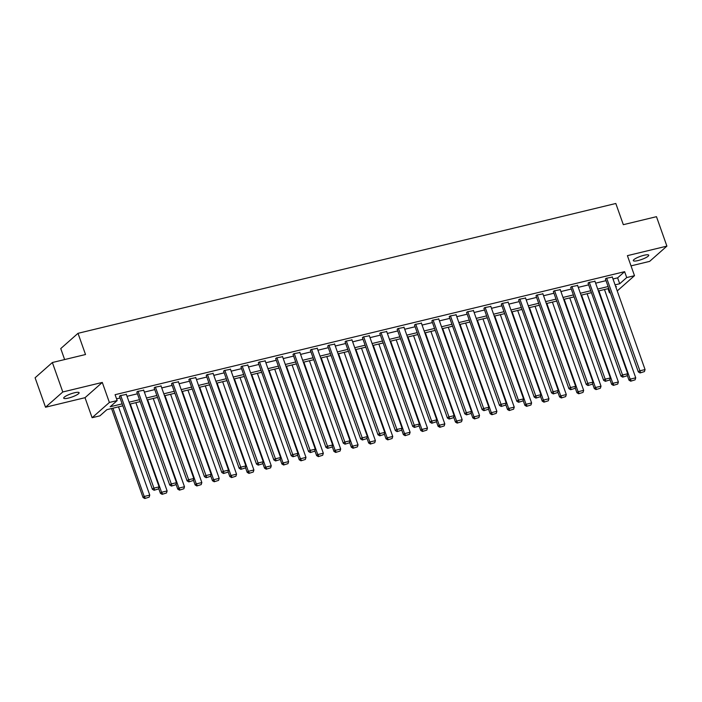 <?xml version="1.0" encoding="UTF-8"?>
<svg xmlns="http://www.w3.org/2000/svg" width="702" height="702" viewBox="0 0 702 702"><rect width="100%" height="100%" fill="white"/><g stroke="black" fill="none" stroke-linecap="round" stroke-linejoin="round"><path stroke-width="1.05" d="M68.419 398.078A8.17 1.676 160.5 0 0 79.107 392.708A8.17 1.676 160.5 0 0 74.394 392.795A8.17 1.676 160.5 0 0 63.706 398.166A8.17 1.676 160.5 0 0 68.419 398.078M638.039 260.556A8.17 1.676 160.5 0 0 648.727 255.186A8.17 1.676 160.5 0 0 644.006 255.274A8.17 1.676 160.5 0 0 633.318 260.644A8.17 1.676 160.5 0 0 638.039 260.556M122.824 405.809L106.897 409.652L99.903 415.838L92.111 417.716L109.38 402.457L117.164 400.579L110.17 406.765L122.139 403.869M85.021 397.692L102.29 382.432L62.794 391.97L52.369 362.522L35.1 377.781L45.525 407.23L85.021 397.692L92.111 417.716M64.637 359.564L60.749 348.578L78.01 333.318L615.812 203.483L623.323 224.684L656.475 216.681L666.9 246.121L627.404 255.66L634.494 275.684L617.225 290.944M631.019 265.874L649.631 261.381L666.9 246.121M610.249 292.629L609.441 292.822L610.108 292.234M607.976 288.68L609.441 292.822M62.794 391.97L45.525 407.23M612.986 278.975L617.62 277.86L624.622 271.674L115.084 394.691L117.164 400.579M116.55 398.833L120.06 397.981M127.027 396.297L137.408 393.796M144.384 392.111L154.765 389.601M161.741 387.916L172.122 385.416M179.098 383.731L189.479 381.221M196.455 379.536L206.836 377.035M213.812 375.351L224.192 372.841M231.16 371.156L241.549 368.655M248.517 366.97L258.898 364.461M265.874 362.776L276.255 360.275M283.231 358.59L293.611 356.081M300.588 354.396L310.968 351.895M317.945 350.21L328.325 347.701M335.293 346.016L345.682 343.515M352.65 341.83L363.031 339.32M370.007 337.636L380.387 335.135M387.364 333.45L397.744 330.94M404.721 329.256L415.101 326.755M422.077 325.07L432.458 322.56M439.426 320.875L449.815 318.375M456.783 316.69L467.163 314.18M474.14 312.495L484.52 309.994M491.497 308.31L501.877 305.8M508.853 304.115L519.234 301.614M526.21 299.93L536.591 297.42M543.567 295.735L553.948 293.234M560.916 291.549L571.296 289.04M578.272 287.355L588.653 284.854M595.629 283.169L606.01 280.66M612.328 277.106L606.107 278.317L605.501 279.212M594.971 281.3L588.75 282.502L588.144 283.397M577.614 285.486L571.402 286.697L570.787 287.592M560.257 289.68L554.045 290.882L553.43 291.778M542.9 293.866L536.688 295.077L536.074 295.972M525.544 298.06L519.331 299.263L518.717 300.158M508.187 302.246L501.974 303.457L501.368 304.352M490.838 306.441L484.617 307.643L484.011 308.538M473.481 310.626L467.26 311.837L466.654 312.732M456.124 314.821L449.912 316.023L449.298 316.918M438.768 319.006L432.555 320.217L431.941 321.112M421.411 323.201L415.198 324.403L414.584 325.298M404.054 327.386L397.841 328.597L397.235 329.492M386.705 331.581L380.484 332.783L379.879 333.678M369.349 335.767L363.127 336.978L362.522 337.873M351.992 339.961L345.779 341.163L345.165 342.058M334.635 344.147L328.422 345.358L327.808 346.253M317.278 348.341L311.065 349.543L310.451 350.438M299.921 352.527L293.708 353.738L293.103 354.633M282.573 356.721L276.351 357.923L275.746 358.819M265.216 360.907L258.994 362.118L258.389 363.013M247.859 365.101L241.646 366.304L241.032 367.199M230.502 369.287L224.289 370.498L223.675 371.393M213.145 373.482L206.932 374.684L206.318 375.579M195.788 377.667L189.575 378.878L188.961 379.773M178.44 381.862L172.218 383.064L171.613 383.959M161.083 386.047L154.861 387.258L154.256 388.153M143.726 390.242L137.513 391.444L136.899 392.339M126.369 394.427L120.156 395.638L119.542 396.533M102.29 382.432L109.38 402.457M624.622 271.674L626.711 277.562L634.494 275.684M52.369 362.522L85.521 354.519L78.01 333.318M615.873 287.136L616.444 286.635L615.759 286.802M608.783 288.487L598.402 290.988M591.426 292.673L581.045 295.182M574.069 296.867L563.688 299.368M556.712 301.053L546.332 303.562M539.355 305.247L528.975 307.748M522.007 309.433L511.618 311.942M504.65 313.627L494.269 316.128M487.293 317.813L476.912 320.323M469.936 322.007L459.556 324.508M452.579 326.193L442.199 328.703M435.222 330.388L424.842 332.888M417.874 334.573L407.485 337.083M400.517 338.768L390.137 341.269M383.16 342.953L372.78 345.463M365.803 347.148L355.423 349.649M348.446 351.333L338.066 353.843M331.09 355.528L320.709 358.029M313.741 359.714L303.352 362.223M296.384 363.908L286.004 366.409M279.027 368.094L268.647 370.603M261.67 372.288L251.29 374.789M244.314 376.474L233.933 378.983M226.957 380.668L216.576 383.169M209.6 384.854L199.219 387.364M192.251 389.048L181.871 391.549M174.895 393.234L164.514 395.744M157.538 397.429L147.157 399.929M140.181 401.614L129.8 404.124M615.075 284.863L619.708 283.748L626.711 277.562M129.115 402.185L139.496 399.684M146.472 397.999L156.853 395.489M163.829 393.804L174.21 391.304M181.186 389.619L191.567 387.109M198.534 385.424L208.915 382.923M215.891 381.239L226.272 378.729M233.248 377.044L243.629 374.543M250.605 372.859L260.986 370.349M267.962 368.664L278.343 366.163M285.319 364.478L295.7 361.969M302.667 360.284L313.057 357.783M320.024 356.098L330.405 353.589M337.381 351.904L347.762 349.403M354.738 347.718L365.119 345.208M372.095 343.524L382.476 341.023M389.452 339.338L399.833 336.828M406.8 335.144L417.19 332.643M424.157 330.958L434.538 328.448M441.514 326.763L451.895 324.263M458.871 322.578L469.252 320.068M476.228 318.383L486.609 315.882M493.585 314.198L503.966 311.688M510.933 310.003L521.323 307.502M528.29 305.818L538.671 303.308M545.647 301.623L556.028 299.122M563.004 297.437L573.385 294.928M580.361 293.243L590.742 290.742M597.718 289.057L608.099 286.548M617.62 277.86L619.708 283.748M612.232 276.834L645.059 369.559L639.496 370.902L638.329 371.928L640.057 372.946L644.418 371.595L640.057 372.946M605.405 278.94L638.329 371.928M606.668 278.176L640.522 372.534M644.418 371.595L645.059 369.559M627.246 375.219L629.001 380.177L630.168 379.15L598.903 290.865M604.466 289.522L635.731 377.808L635.082 379.843L630.721 381.195L635.082 379.843M631.195 380.782L630.168 379.15L635.731 377.808M630.721 381.195L629.001 380.177M594.875 281.028L627.702 373.745L622.139 375.087L620.972 376.123L622.7 377.141L627.062 375.789L622.7 377.141M588.048 283.125L620.972 376.123M589.311 282.371L623.165 376.728M627.062 375.789L627.702 373.745M577.518 285.214L610.354 377.939L604.791 379.282L603.623 380.308L605.343 381.326L609.705 379.975L605.343 381.326M570.691 287.32L603.623 380.308M571.954 286.556L605.817 380.914M609.705 379.975L610.354 377.939M609.889 379.405L611.644 384.371L612.811 383.336L581.546 295.059M587.109 293.717L618.374 381.993L617.734 384.038L613.372 385.389L617.734 384.038M613.838 384.977L612.811 383.336L618.374 381.993M613.372 385.389L611.644 384.371M592.532 383.599L594.287 388.557L595.454 387.53L564.189 299.245M569.752 297.902L601.017 386.188L600.377 388.224L596.016 389.575L600.377 388.224M596.481 389.162L595.454 387.53L601.017 386.188M596.016 389.575L594.287 388.557M560.161 289.408L592.997 382.125L587.434 383.467L586.267 384.503L587.995 385.521L592.356 384.169L587.995 385.521M553.334 291.505L586.267 384.503M554.598 290.751L588.46 385.108M592.356 384.169L592.997 382.125M542.804 293.594L575.64 386.319L570.077 387.662L568.91 388.689L570.638 389.707L574.999 388.355L570.638 389.707M535.977 295.7L568.91 388.689M537.241 294.937L571.103 389.294M574.999 388.355L575.64 386.319M525.447 297.788L558.283 390.505L552.72 391.848L551.553 392.883L553.281 393.901L557.642 392.55L553.281 393.901M518.62 299.886L551.553 392.883M519.884 299.131L553.746 393.489M557.642 392.55L558.283 390.505M575.175 387.785L576.93 392.751L578.097 391.716L546.84 303.44M552.404 302.097L583.66 390.373L583.02 392.418L578.659 393.769L583.02 392.418M579.124 393.357L578.097 391.716L583.66 390.373M578.659 393.769L576.93 392.751M557.818 391.979L559.573 396.937L560.74 395.91L529.483 307.625M535.047 306.283L566.303 394.568L565.663 396.604L561.302 397.955L565.663 396.604M561.767 397.543L560.74 395.91L566.303 394.568M561.302 397.955L559.573 396.937M540.461 396.165L542.225 401.132L543.383 400.096L512.127 311.82M517.69 310.477L548.946 398.754L548.306 400.798L543.945 402.149L548.306 400.798M544.41 401.737L543.383 400.096L548.946 398.754M543.945 402.149L542.225 401.132M508.09 301.974L540.926 394.7L535.363 396.042L534.196 397.069L535.924 398.087L540.286 396.735L535.924 398.087M501.272 304.08L534.196 397.069M502.535 303.317L536.389 397.674M540.286 396.735L540.926 394.7M523.113 400.359L524.868 405.317L526.035 404.291L494.77 316.005M500.333 314.663L531.598 402.948L530.949 404.984L526.588 406.335L530.949 404.984M527.062 405.923L526.035 404.291L531.598 402.948M526.588 406.335L524.868 405.317M490.742 306.169L523.569 398.885L518.006 400.228L516.839 401.263L518.567 402.281L522.929 400.93L518.567 402.281M483.915 308.266L516.839 401.263M485.179 307.511L519.032 401.869M522.929 400.93L523.569 398.885M505.756 404.545L507.511 409.512L508.678 408.476L477.413 320.2M482.976 318.857L514.241 407.134L513.601 409.178L509.24 410.53L513.601 409.178M509.705 410.117L508.678 408.476L514.241 407.134M509.24 410.53L507.511 409.512M473.385 310.354L506.212 403.08L500.658 404.422L499.491 405.449L501.21 406.467L505.572 405.115L501.21 406.467M466.558 312.46L499.491 405.449M467.822 311.697L501.684 406.054M505.572 405.115L506.212 403.08M488.399 408.739L490.154 413.697L491.321 412.671L460.056 324.385M465.619 323.043L496.884 411.328L496.244 413.364L491.883 414.715L496.244 413.364M492.348 414.303L491.321 412.671L496.884 411.328M491.883 414.715L490.154 413.697M456.028 314.549L488.864 407.265L483.301 408.608L482.134 409.643L483.862 410.661L488.215 409.31L483.862 410.661M449.201 316.646L482.134 409.643M450.465 315.891L484.327 410.249M488.215 409.31L488.864 407.265M471.042 412.925L472.797 417.892L473.964 416.856L442.708 328.58M448.271 327.237L479.527 415.514L478.887 417.558L474.526 418.91L478.887 417.558M474.991 418.497L473.964 416.856L479.527 415.514M474.526 418.91L472.797 417.892M438.671 318.734L471.507 411.46L465.944 412.802L464.777 413.829L466.505 414.847L470.866 413.496L466.505 414.847M431.844 320.84L464.777 413.829M433.108 320.077L466.97 414.434M470.866 413.496L471.507 411.46M453.685 417.12L455.44 422.077L456.607 421.051L425.351 332.766M430.914 331.423L462.17 419.708L461.53 421.744L457.169 423.095L461.53 421.744M457.634 422.683L456.607 421.051L462.17 419.708M457.169 423.095L455.44 422.077M421.314 322.929L454.15 415.645L448.587 416.988L447.42 418.023L449.148 419.041L453.51 417.69L449.148 419.041M414.487 325.026L447.42 418.023M415.751 324.271L449.613 418.629M453.51 417.69L454.15 415.645M436.328 421.305L438.083 426.272L439.25 425.236L407.994 336.96M413.557 335.617L444.814 423.894L444.173 425.938L439.812 427.29L444.173 425.938M440.277 426.877L439.25 425.236L444.814 423.894M439.812 427.29L438.083 426.272M403.957 327.114L436.793 419.84L431.23 421.182L430.063 422.209L431.791 423.227L436.153 421.876L431.791 423.227M397.139 329.22L430.063 422.209M398.403 328.457L432.257 422.815M436.153 421.876L436.793 419.84M418.98 425.5L420.735 430.458L421.902 429.431L390.637 341.146M396.2 339.803L427.465 428.088L426.816 430.124L422.455 431.476L426.816 430.124M422.929 431.063L421.902 429.431L427.465 428.088M422.455 431.476L420.735 430.458M386.609 331.309L419.436 424.026L413.873 425.368L412.706 426.404L414.434 427.421L418.796 426.07L414.434 427.421M379.782 333.406L412.706 426.404M381.046 332.651L414.9 427.009M418.796 426.07L419.436 424.026M401.623 429.685L403.378 434.652L404.545 433.617L373.28 345.34M378.843 343.998L410.108 432.274L409.459 434.319L405.107 435.67L409.459 434.319M405.572 435.258L404.545 433.617L410.108 432.274M405.107 435.67L403.378 434.652M369.252 335.495L402.079 428.22L396.525 429.563L395.358 430.589L397.078 431.607L401.439 430.256L397.078 431.607M362.425 337.601L395.358 430.589M363.689 336.837L397.551 431.195M401.439 430.256L402.079 428.22M384.266 433.88L386.021 438.838L387.188 437.811L355.923 349.526M361.486 348.183L392.751 436.468L392.111 438.504L387.75 439.856L392.111 438.504M388.215 439.443L387.188 437.811L392.751 436.468M387.75 439.856L386.021 438.838M351.895 339.689L384.731 432.406L379.168 433.748L378.001 434.784L379.721 435.802L384.082 434.45L379.721 435.802M345.068 341.786L378.001 434.784M346.332 341.032L380.194 435.389M384.082 434.45L384.731 432.406M366.909 438.066L368.664 443.032L369.831 441.997L338.575 353.72M344.129 352.378L375.394 440.654L374.754 442.699L370.393 444.05L374.754 442.699M370.858 443.638L369.831 441.997L375.394 440.654M370.393 444.05L368.664 443.032M334.538 343.875L367.374 436.6L361.811 437.943L360.644 438.969L362.372 439.987L366.734 438.636L362.372 439.987M327.711 345.981L360.644 438.969M328.975 345.217L362.837 439.575M366.734 438.636L367.374 436.6M349.552 442.26L351.307 447.218L352.474 446.191L321.218 357.906M326.781 356.563L358.038 444.84L357.397 446.884L353.036 448.236L357.397 446.884M353.501 447.823L352.474 446.191L358.038 444.84M353.036 448.236L351.307 447.218M317.181 348.069L350.017 440.786L344.454 442.128L343.287 443.164L345.015 444.182L349.377 442.83L345.015 444.182M310.354 350.166L343.287 443.164M311.618 349.412L345.481 443.769M349.377 442.83L350.017 440.786M332.195 446.446L333.95 451.412L335.117 450.377L303.861 362.1M309.424 360.758L340.681 449.034L340.04 451.079L335.679 452.43L340.04 451.079M336.144 452.018L335.117 450.377L340.681 449.034M335.679 452.43L333.95 451.412M299.824 352.255L332.66 444.98L327.097 446.323L325.93 447.349L327.658 448.367L332.02 447.016L327.658 448.367M293.006 354.361L325.93 447.349M294.261 353.597L328.124 447.955M332.02 447.016L332.66 444.98M314.838 450.64L316.602 455.598L317.769 454.571L286.504 366.286M292.067 364.943L323.324 453.22L322.683 455.265L318.322 456.616L322.683 455.265M318.796 456.203L317.769 454.571L323.324 453.22M318.322 456.616L316.602 455.598M282.476 356.449L315.303 449.166L309.74 450.508L308.573 451.544L310.302 452.562L314.663 451.211L310.302 452.562M275.649 358.546L308.573 451.544M276.913 357.792L310.767 452.149M314.663 451.211L315.303 449.166M297.49 454.826L299.245 459.792L300.412 458.757L269.147 370.48M274.71 369.138L305.975 457.414L305.326 459.459L300.974 460.81L305.326 459.459M301.439 460.398L300.412 458.757L305.975 457.414M300.974 460.81L299.245 459.792M265.119 360.635L297.946 453.36L292.383 454.703L291.225 455.73L292.945 456.748L297.306 455.396L292.945 456.748M258.292 362.741L291.225 455.73M259.556 361.978L293.41 456.335M297.306 455.396L297.946 453.36M280.133 459.02L281.888 463.978L283.055 462.951L251.79 374.666M257.353 373.324L288.619 461.6L287.978 463.645L283.617 464.996L287.978 463.645M284.082 464.584L283.055 462.951L288.619 461.6M283.617 464.996L281.888 463.978M247.762 364.829L280.598 457.546L275.035 458.889L273.868 459.924L275.588 460.942L279.949 459.591L275.588 460.942M240.935 366.927L273.868 459.924M242.199 366.172L276.062 460.53M279.949 459.591L280.598 457.546M262.776 463.206L264.531 468.173L265.698 467.137L234.442 378.861M239.996 377.518L271.262 465.795L270.621 467.839L266.26 469.19L270.621 467.839M266.725 468.778L265.698 467.137L271.262 465.795M266.26 469.19L264.531 468.173M230.405 369.015L263.241 461.74L257.678 463.083L256.511 464.11L258.239 465.128L262.601 463.776L258.239 465.128M223.578 371.121L256.511 464.11M224.842 370.358L258.705 464.715M262.601 463.776L263.241 461.74M245.419 467.4L247.174 472.358L248.341 471.332L217.085 383.046M222.648 381.704L253.905 469.98L253.264 472.025L248.903 473.376L253.264 472.025M249.368 472.964L248.341 471.332L253.905 469.98M248.903 473.376L247.174 472.358M213.048 373.21L245.884 465.926L240.321 467.269L239.154 468.304L240.883 469.322L245.244 467.971L240.883 469.322M206.221 375.307L239.154 468.304M207.485 374.552L241.348 468.91M245.244 467.971L245.884 465.926M228.062 471.586L229.817 476.553L230.984 475.517L199.728 387.241M205.291 385.898L236.548 474.175L235.907 476.219L231.546 477.571L235.907 476.219M232.011 477.158L230.984 475.517L236.548 474.175M231.546 477.571L229.817 476.553M195.691 377.395L228.527 470.121L222.964 471.463L221.797 472.49L223.526 473.508L227.887 472.156L223.526 473.508M188.873 379.501L221.797 472.49M190.128 378.738L223.991 473.095M227.887 472.156L228.527 470.121M210.705 475.781L212.469 480.738L213.636 479.712L182.371 391.426M187.934 390.084L219.191 478.36L218.55 480.405L214.189 481.756L218.55 480.405M214.663 481.344L213.636 479.712L219.191 478.36M214.189 481.756L212.469 480.738M178.343 381.59L211.17 474.306L205.607 475.649L204.44 476.684L206.169 477.702L210.53 476.351L206.169 477.702M171.516 383.687L204.44 476.684M172.78 382.932L206.634 477.29M210.53 476.351L211.17 474.306M193.357 479.966L195.112 484.933L196.279 483.897L165.014 395.621M170.577 394.278L201.843 482.555L201.193 484.599L196.832 485.951L201.193 484.599M197.306 485.538L196.279 483.897L201.843 482.555M196.832 485.951L195.112 484.933M160.986 385.775L193.813 478.501L188.25 479.843L187.083 480.87L188.812 481.888L193.173 480.537L188.812 481.888M154.159 387.881L187.083 480.87M155.423 387.118L189.277 481.475M193.173 480.537L193.813 478.501M176 484.161L177.755 489.118L178.922 488.092L147.657 399.807M153.22 398.464L184.486 486.74L183.845 488.785L179.484 490.136L183.845 488.785M179.949 489.724L178.922 488.092L184.486 486.74M179.484 490.136L177.755 489.118M143.629 389.97L176.465 482.686L170.902 484.029L169.735 485.064L171.455 486.082L175.816 484.731L171.455 486.082M136.802 392.067L169.735 485.064M138.066 391.312L171.929 485.67M175.816 484.731L176.465 482.686M158.643 488.346L160.398 493.313L161.565 492.277L130.3 404.001M135.863 402.658L167.129 490.935L166.488 492.979L162.127 494.331L166.488 492.979M162.592 493.918L161.565 492.277L167.129 490.935M162.127 494.331L160.398 493.313M126.272 394.155L159.108 486.881L153.545 488.223L152.378 489.25L154.107 490.268L158.468 488.917L154.107 490.268M119.445 396.261L152.378 489.25M120.709 395.498L154.572 489.856M158.468 488.917L159.108 486.881M111.539 408.529L143.041 497.499L144.208 496.472L112.952 408.187M118.515 406.844L149.772 495.121L149.131 497.165L144.77 498.517L149.131 497.165M145.235 498.104L144.208 496.472L149.772 495.121M144.77 498.517L143.041 497.499"/></g></svg>

